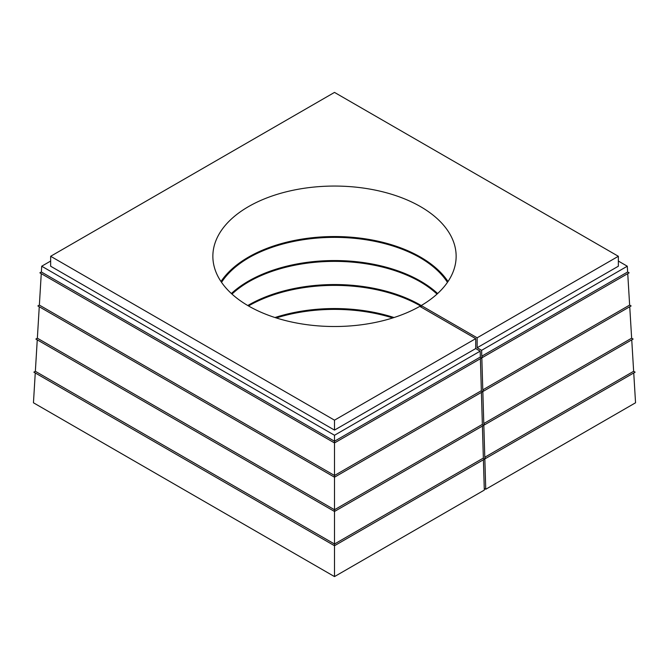 <?xml version="1.0" encoding="UTF-8"?>
<svg xmlns="http://www.w3.org/2000/svg" width="669" height="669" viewBox="0 0 669 669"><rect width="100%" height="100%" fill="white"/><g stroke="black" fill="none" stroke-linecap="round" stroke-linejoin="round"><path stroke-width="1" d="M50.652 261.052L41.712 266.22L334.5 435.26L334.5 475.483L481.354 390.704L480.401 358.701M41.261 273.638L39.362 305.089L334.5 475.483L334.5 509.753L482.357 424.389L481.404 392.385M39.262 306.745L37.355 338.196L334.5 509.753L334.5 544.014L483.353 458.073L482.408 426.069M37.255 339.852L35.357 371.303L334.5 544.014L334.5 576.594L484.306 490.101L483.403 459.754M483.353 458.073L484.097 459.36L334.5 545.728L33.868 372.156L35.357 371.303M482.357 424.389L483.102 425.668L334.5 511.467L35.875 339.049L37.355 338.196M481.354 390.704L482.098 391.984L334.5 477.198L37.874 305.942L39.362 305.089M480.35 357.012L481.095 358.3L334.5 442.937L39.872 272.835L41.361 271.982L334.5 441.222L480.35 357.012L480.175 351.15L475.709 348.566L475.709 338.639L419.798 306.36A121.641 70.228 0 0 1 287.478 321.053A121.641 70.228 0 0 1 212.859 256.286A121.641 70.228 0 0 1 334.5 186.057A121.641 70.228 0 0 1 456.141 256.286A121.641 70.228 0 0 1 421.227 305.532L477.139 337.812L618.348 256.286L334.5 92.406L50.652 256.286L334.5 420.165L475.709 338.639M334.5 420.165L334.5 430.092L475.709 348.566M334.5 435.26L480.175 351.15M627.739 273.638L629.638 305.089L482.784 389.876L481.814 357.062L482.525 357.472L629.128 272.835L627.639 271.982L481.789 356.184L482.525 357.472M629.738 306.745L631.645 338.196L633.125 339.049L484.532 424.848L483.812 424.43L484.791 457.245L633.643 371.303L635.132 372.156L485.535 458.533L484.816 458.114L485.744 489.273L635.55 402.78L633.744 372.959M631.645 338.196L483.787 423.561L482.817 390.746L483.528 391.156L631.126 305.942L629.638 305.089M631.745 339.852L633.643 371.303M35.256 372.959L33.45 402.78L334.5 576.594M485.744 489.273L484.256 488.42M484.791 457.245L485.535 458.533M483.787 423.561L484.532 424.848M482.784 389.876L483.528 391.156M50.652 256.286L50.652 266.22L334.5 430.092M477.139 337.812L477.139 347.738L618.348 266.22L618.348 256.286M481.789 356.184L481.613 350.322L477.139 347.738M481.613 350.322L627.288 266.22L618.348 261.052M627.288 266.22L627.639 271.982M41.712 266.22L41.361 271.982M276.272 317.951A121.641 70.228 180 0 1 392.728 317.951M392.979 317.867A120.629 69.643 0 0 0 276.021 317.867M274.976 317.532A121.641 70.228 180 0 1 394.024 317.532M248.843 305.741A121.641 70.228 180 0 1 420.157 305.741M421.227 306.369A120.629 69.643 0 0 0 419.798 305.532A120.629 69.643 0 0 0 249.203 305.532A120.629 69.643 0 0 0 248.492 305.95M247.773 305.532A121.641 70.228 180 0 1 421.227 305.532L421.227 307.188M248.843 281.741A121.641 70.228 180 0 1 420.157 281.741M437.024 294.076A120.629 69.643 0 0 0 419.798 281.532A120.629 69.643 0 0 0 249.203 281.532A120.629 69.643 0 0 0 231.976 294.076M231.374 293.532A121.641 70.228 180 0 1 437.626 293.532M248.843 257.732A121.641 70.228 180 0 1 420.157 257.732M447.461 282.343A120.629 69.643 0 0 0 419.798 257.532A120.629 69.643 0 0 0 249.203 257.532A120.629 69.643 0 0 0 221.539 282.343M220.987 281.532A121.641 70.228 180 0 1 334.5 236.542A121.641 70.228 180 0 1 448.013 281.532"/></g></svg>
